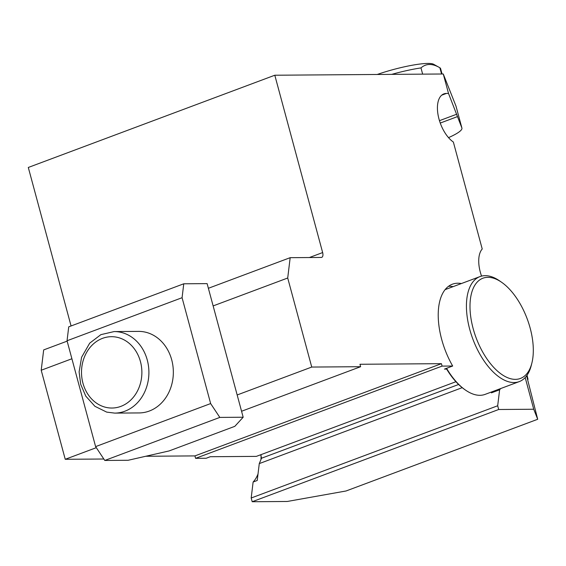 <?xml version="1.0" encoding="UTF-8"?>
<svg xmlns="http://www.w3.org/2000/svg" width="566" height="566" viewBox="0 0 566 566"><rect width="100%" height="100%" fill="white"/><g stroke="black" fill="none" stroke-linecap="round" stroke-linejoin="round"><path stroke-width="0.85" d="M490.786 364.03A53.508 27.239 -110.5 0 1 470.473 298.685A53.508 27.239 -110.5 0 1 501.618 282.278A53.508 27.239 -110.5 0 1 512.52 292.65A53.508 27.239 -110.5 0 1 531.863 363.103A53.508 27.239 -110.5 0 1 490.786 364.03M455.97 106.054L461.87 127.916A50.961 8.03 -15.1 0 1 461.913 128.058L456.012 106.189A50.961 8.03 164.9 0 0 455.97 106.054L443.27 73.99L274.8 75.228L322.648 252.57A5.094 2.597 -110.5 0 1 321.721 257.367A5.094 2.597 -110.5 0 1 321.247 257.452L290.174 257.679L287.712 278.012L311.739 367.058L360.62 366.704L359.962 364.271L441.43 363.669L442.088 366.103L452.68 366.025A58.609 29.835 -110.5 0 1 438.261 312.51A58.609 29.835 -110.5 0 1 452.354 284.21A58.609 29.835 -110.5 0 1 461.396 283.545M500.691 388.552A58.609 29.835 -110.5 0 1 499.622 389.79L491.401 392.861L491.507 391.99M525.184 377.572L533.724 409.239L498.688 409.501L497.684 405.765L499.622 389.79M481.553 276.109A26.758 13.619 -110.5 0 1 482.225 248.998L453.359 142.038A26.758 13.619 -110.5 0 1 438.226 115.761A26.758 13.619 -110.5 0 1 443.878 93.885A26.758 13.619 -110.5 0 1 446.369 93.44L448.513 93.425L461.87 127.916M443.27 73.99L448.513 93.425M287.712 278.012L213.134 305.916M71.903 358.759L41.212 370.242L43.674 349.915L67.149 341.135M290.174 257.679L208.38 288.285M274.8 75.228L28.3 167.465L71.068 325.959M533.724 409.239L537.7 419.272L346.045 490.984L287.231 501.476L252.195 501.738L251.184 498.002L253.122 482.027A58.609 29.835 69.5 0 0 258.018 473.997M260.947 459.599A58.609 29.835 69.5 0 0 261.075 455.255M455.927 381.71L256.363 456.38L210.29 456.72L206.18 458.262L195.588 458.34L194.93 455.906L145.71 456.267M103.833 459.012L65.239 459.295L41.212 370.242M461.913 128.058A50.961 8.03 -15.1 0 1 448.527 137.63M253.122 482.027L257.226 480.484L259.278 463.596L462.196 387.668M452.68 366.025L444.459 369.096L446.645 369.082A55.036 28.017 -110.5 0 1 446.256 368.424M442.088 366.103L195.588 458.34M441.43 363.669L194.93 455.906M360.62 366.704L241.555 411.256M311.739 367.058L237.161 394.969M96.312 447.671L65.239 459.295M439.464 120.678L456.748 114.212M498.688 409.501L252.195 501.738M497.684 405.765L251.184 498.002M448.47 286.339A58.609 29.835 -110.5 0 1 453.182 286.622M492.47 391.63A58.609 29.835 -110.5 0 1 491.401 392.861M537.7 419.272L526.649 375.888L528.028 379.362L527.625 379.51M527.031 375.265L528.028 379.362M440.256 123.055L457.399 116.638M458.616 384.484L261.513 458.234L259.278 463.596M261.513 458.234L260.742 454.746M442.053 73.997L440.61 68.649A45.867 7.231 164.9 0 0 439.874 67.764L433.606 64.262A40.766 6.424 164.9 0 0 415.883 64.616A40.766 6.424 164.9 0 0 413.442 65.019A40.766 6.424 164.9 0 0 377.239 74.471M441.558 73.997L439.874 67.764C432.374 63.342 426.071 63.385 420.977 67.906A45.867 7.231 164.9 0 0 419.802 68.09A45.867 7.231 164.9 0 0 417.057 68.543A45.867 7.231 164.9 0 0 391.722 74.365M420.977 67.906L422.653 74.139M531.863 363.103L531.248 365.53A56.055 28.533 -110.5 0 1 519.241 381.611A56.055 28.533 -110.5 0 1 488.21 366.492A56.055 28.533 -110.5 0 1 466.759 313.111A56.055 28.533 -110.5 0 1 479.954 276.604A56.055 28.533 -110.5 0 1 499.559 280.856L501.618 282.278M519.241 381.611L485.147 394.368A56.055 28.533 -110.5 0 1 465.535 390.115A56.055 28.533 -110.5 0 1 462.663 387.951A56.055 28.533 -110.5 0 1 454.116 379.255A56.055 28.533 -110.5 0 1 446.567 368.31M445.067 289.679A56.055 28.533 -110.5 0 1 445.852 289.36L479.954 276.604M465.535 390.115L464.714 389.55A55.036 28.017 -110.5 0 1 461.898 387.42A55.036 28.017 -110.5 0 1 453.5 378.88A55.036 28.017 -110.5 0 1 446.645 369.082M146.198 332.348A40.766 34.498 89.6 0 1 173.161 376.454A40.766 34.498 89.6 0 1 139.144 412.932L114.707 413.109A40.766 34.498 89.6 0 0 119.461 412.685A40.766 34.498 89.6 0 0 148.886 373.822A40.766 34.498 89.6 0 0 121.754 332.532A40.766 34.498 89.6 0 0 114.106 331.577L138.543 331.393A40.766 34.498 89.6 0 1 146.198 332.348M219.82 417.411L210.644 403.572L95.612 446.616L67.043 340.753L68.734 326.837L183.766 283.792L207.121 283.623L243.175 417.234L219.82 417.411L104.788 460.455L95.612 446.616M210.644 403.572L182.075 297.709L67.043 340.753M182.075 297.709L183.766 283.792M243.175 417.234L234.812 426.34L169.085 450.939L128.135 460.278L104.788 460.455M309.376 257.537L322.648 252.57M441.699 95.187L446.369 93.44M105.255 407.195A35.672 30.189 89.6 0 1 82.197 364.674A35.672 30.189 89.6 0 1 118.117 337.527A35.672 30.189 89.6 0 1 141.861 373.652A35.672 30.189 89.6 0 1 116.115 407.662A35.672 30.189 89.6 0 1 105.255 407.195M114.707 413.109L106.684 412.112L94.918 406.303L85.784 396.136L80.69 384.293L79.12 371.897L81.582 357.288L89.704 343.152L100.875 334.648L114.106 331.577"/></g></svg>
